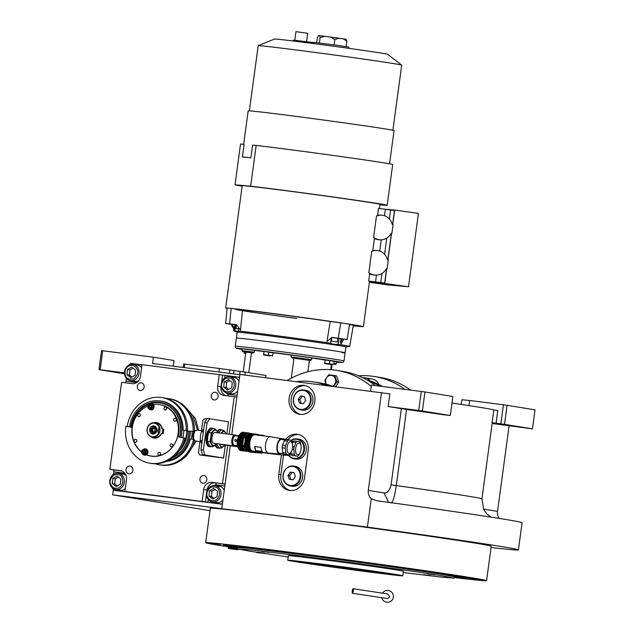 <?xml version="1.0" encoding="UTF-8"?>
<svg xmlns="http://www.w3.org/2000/svg" width="634" height="634" viewBox="0 0 634 634"><rect width="100%" height="100%" fill="white"/><g stroke="black" fill="none" stroke-linecap="round" stroke-linejoin="round"><path stroke-width="0.95" d="M229.357 373.355L229.825 369.939L219.443 368.489L218.96 372.031M183.21 367.458L183.686 363.964L219.443 368.489M184.851 364.067L184.367 367.609M113.391 489.686L112.686 494.853L210.012 510.671M244.93 375.059L245.326 372.142L229.825 369.939M245.326 372.142L265.963 375.494L265.662 377.706M491.073 547.419L496.66 548.133A169.151 2.354 -172.3 0 0 518.414 549.908A169.151 2.354 -172.3 0 0 367.411 527.123L112.686 494.853M239.898 374.702L152.54 363.536L153.396 357.196L174.033 360.548L173.272 366.19M102.716 350.721L100.14 369.741L98.983 369.638L101.551 350.61L153.396 357.196M100.14 369.741L124.454 372.847M124.454 373.022L120.579 372.578L124.462 373.196M124.502 373.791L98.983 369.638M370.597 391.123L371.413 385.068L424.954 391.955L422.379 410.975L450.314 415.516L443.959 414.81A126.182 1.759 -172.3 0 0 406.56 409.469L388.151 406.56L389.862 393.873L239.937 374.417L231.798 434.583M452.002 403.058A126.182 1.759 7.7 0 1 493.823 409.952L497.785 410.523L496.073 423.203L492.111 422.64A126.182 1.759 -172.3 0 1 492.246 422.743L481.951 498.847A126.182 1.759 7.7 0 0 396.274 485.581C394.657 496.787 392.858 502.603 390.885 503.024M509.094 425.929L497.539 511.376A9.145 8.107 -80.8 0 0 499.283 518.438M518.414 549.908L522.091 522.725A169.151 2.354 -172.3 0 0 376.525 500.686L376.358 500.662M376.525 500.686L371.255 498.728L367.411 527.123M281.433 454.863L278.801 474.319A14.63 12.973 -80.8 0 0 289.326 490.407A14.63 12.973 -80.8 0 0 304.55 477.608L308.227 450.433A14.63 12.973 -80.8 0 0 297.703 434.345A14.63 12.973 -80.8 0 0 285.791 439.299M303.924 385.361A14.63 12.973 -80.8 0 0 289.128 397.993A14.63 12.973 -80.8 0 0 299.62 414.303A14.63 12.973 -80.8 0 0 300.009 414.359A14.63 12.973 -80.8 0 0 314.805 401.726A14.63 12.973 -80.8 0 0 304.312 385.424A14.63 12.973 -80.8 0 0 303.924 385.361M230.293 445.75L221.805 508.508M371.255 498.728A9.145 8.107 99.2 0 1 368.299 490.367L381.525 392.517M388.151 406.56L418.717 410.467L421.293 391.44M468.938 405.609L469.635 400.474L503.42 404.793L500.852 423.821L496.073 423.203M461.251 404.437L461.885 399.769L469.635 400.474M503.42 404.793L507.089 405.3L504.513 424.328L532.449 428.869L492.142 423.464M401.37 408.708L391.083 484.812C389.49 490.787 387.152 493.49 384.069 492.935L388.65 502.358M283.541 455.046L280.886 474.66A14.63 12.973 -80.8 0 0 290.38 490.526M298.733 434.559A14.63 12.973 -80.8 0 0 287.868 439.647M300.667 414.422A14.63 12.973 99.2 0 1 291.244 398.12A14.63 12.973 99.2 0 1 305.35 385.638M411.26 409.897L401.338 408.47L411.26 409.897M422.379 410.975L418.717 410.467M424.954 391.955L452.89 396.496L450.314 415.516M507.985 425.62L498.062 424.194L507.985 425.62M504.513 424.328L500.852 423.821M507.089 405.3L535.017 409.841L532.449 428.869M237.385 547.776A123.931 1.728 7.7 0 1 237.084 547.728A123.931 1.728 7.7 0 1 223.319 545.058A123.931 1.728 7.7 0 1 289.619 552.483A123.931 1.728 7.7 0 1 468.946 578.263A123.931 1.728 7.7 0 1 454.665 577.154M454.483 577.582A141.723 1.973 -172.3 0 0 486.579 580.657L491.231 546.231A141.723 1.973 -172.3 0 0 286.164 516.734A141.723 1.973 -172.3 0 0 210.337 508.254L205.685 542.68A141.723 1.973 -172.3 0 0 237.441 548.236M486.579 580.657A141.723 1.973 -172.3 0 0 281.512 551.168A141.723 1.973 -172.3 0 0 205.685 542.68M287.345 552.111L282.051 551.35L287.345 552.111M480.58 579.785L469.334 578.16L480.58 579.785M434.314 572.264L423.068 570.64L434.314 572.264M338.461 558.871L327.215 557.254L338.461 558.871M249.186 547.459L237.94 545.842L249.186 547.459M220.331 544.432L209.085 542.815L220.331 544.432M454.752 576.94A122.647 1.712 -172.3 0 0 467.686 577.931A122.647 1.712 -172.3 0 0 467.583 577.828M224.753 544.994A122.647 1.712 -172.3 0 0 224.618 545.066A122.647 1.712 -172.3 0 0 237.354 547.546M272.525 550.32A113.716 1.585 -172.3 0 0 233.471 546.239A113.716 1.585 -172.3 0 0 237.37 547.197M420.112 570.275A113.716 1.585 7.7 0 1 458.85 576.71A113.716 1.585 7.7 0 1 454.832 576.599M237.385 547.047A111.37 1.553 -172.3 0 1 235.8 546.579A111.37 1.553 -172.3 0 1 295.373 553.236A111.37 1.553 7.7 0 1 312.847 555.495M379.861 564.553A111.37 1.553 7.7 0 1 456.512 576.425A111.37 1.553 7.7 0 1 454.855 576.449M237.338 547.419L237.425 546.785A109.722 1.53 -172.3 0 1 296.126 553.355A109.722 1.53 7.7 0 1 454.887 576.187L454.8 576.821L442.611 574.459C417.204 570.283 346.933 560.472 296.038 553.989L253.22 548.767L237.338 547.419L237.52 548.83L249.669 551.184L288.177 556.985M403.248 572.542L440.503 577.019L454.253 578.137L442.104 575.783C416.784 571.614 346.75 561.835 296.023 555.376L253.243 550.161L237.52 548.838M300.706 562.31C289.318 560.369 296.474 561.019 322.175 564.26L389.847 573.707C401.235 575.648 394.079 575.006 368.37 571.765L295.072 561.225M389.847 573.707L395.473 574.792M396.361 574.539A58.059 0.808 7.7 0 1 402.812 575.791A58.059 0.808 7.7 0 1 358.844 570.64A58.059 0.808 7.7 0 1 294.192 561.478A58.059 0.808 -172.3 0 1 287.733 560.234A58.059 0.808 -172.3 0 1 331.701 565.385A58.059 0.808 -172.3 0 1 396.361 574.539M287.733 560.234L288.351 555.701A58.059 0.808 -172.3 0 1 332.311 560.852A58.059 0.808 -172.3 0 1 396.971 570.014A58.059 0.808 7.7 0 1 403.422 571.258L402.812 575.791M346.83 562.271L354.105 563.23L346.83 562.271M261.557 551.374L268.824 552.333L261.557 551.374M257.19 552.143L264.465 553.102L257.19 552.143M423.377 574.713L430.644 575.672L423.377 574.713M427.744 573.944L435.011 574.903L427.744 573.944M363.884 571.036C384.355 573.611 390.124 574.135 381.185 572.605L326.661 564.989C300.342 561.629 302.481 562.35 309.368 563.42L363.884 571.036M385.924 573.088L385.718 573.485L381.185 572.605M304.732 562.112L309.368 563.42M317.119 564.411A32.001 0.444 -172.3 0 0 352.758 569.459A32.001 0.444 -172.3 0 0 376.984 572.296A32.001 0.444 -172.3 0 0 373.434 571.606A32.001 0.444 -172.3 0 0 337.795 566.566A32.001 0.444 -172.3 0 0 313.561 563.721A32.001 0.444 -172.3 0 0 317.119 564.411M188.06 410.214L192.982 415.761M186.444 456.004L184.7 457.272M115.523 490.518L222.383 504.26L113.748 490.225L128.409 492.087L124.866 491.501L126.459 479.724A8.226 7.299 -80.8 0 0 120.539 470.674A8.226 7.299 -80.8 0 0 120.325 470.642L120.753 470.713M222.399 504.141L205.432 501.914L206.438 494.465M124.866 491.501L205.432 501.914M111.822 487.372L113.748 490.225M113.431 474.43L113.787 471.799A1.831 0.848 97.3 0 0 113.201 469.849L121.514 470.911M221.599 382.35L222.582 375.074L142.016 364.661L140.423 376.438A8.226 7.299 -80.8 0 1 132.078 383.665L121.625 382.334L109.864 469.311L113.201 469.849M125.278 382.801A1.831 0.848 97.3 0 0 126.039 381.2L126.428 378.324M142 364.804L130.897 363.385L129.011 365.018M222.582 375.074L239.549 377.301M239.422 378.229L238.701 377.167M229.175 434.25L234.247 396.726L236.862 397.153M227.669 445.409L222.494 483.702L225.102 484.13L212.033 482.371A8.226 7.299 -80.8 0 0 203.688 489.599L207.025 490.137A8.226 7.299 99.2 0 1 215.37 482.91A1.831 0.848 97.3 0 1 215.956 484.859L224.848 485.993M221.551 504.006L222.526 503.158M144.132 387.089A3.883 3.447 -80.8 0 0 141.334 382.817A3.883 3.447 -80.8 0 0 137.293 386.209A3.883 3.447 -80.8 0 0 140.09 390.489A3.883 3.447 -80.8 0 0 144.132 387.089M132.871 470.373A3.883 3.447 -80.8 0 0 130.073 466.101A3.883 3.447 -80.8 0 0 126.031 469.493A3.883 3.447 -80.8 0 0 128.829 473.772A3.883 3.447 -80.8 0 0 132.871 470.373M199.987 478.947A3.883 3.447 -80.8 0 0 202.777 483.219A3.883 3.447 -80.8 0 0 206.819 479.827A3.883 3.447 -80.8 0 0 204.029 475.548A3.883 3.447 -80.8 0 0 199.987 478.947M211.241 395.664A3.883 3.447 -80.8 0 0 214.038 399.935A3.883 3.447 -80.8 0 0 218.08 396.543A3.883 3.447 -80.8 0 0 215.283 392.264A3.883 3.447 -80.8 0 0 211.241 395.664M213.46 502.057A8.686 7.703 -80.8 0 0 215.822 502.905A8.686 7.703 -80.8 0 0 222.978 499.861M224.246 490.439A8.686 7.703 -80.8 0 0 218.611 485.755A8.686 7.703 -80.8 0 0 216.099 485.81M202.095 501.375L203.688 489.599M187.791 409.841L192.894 415.619L197.531 430.201M196.247 441.098L186.309 456.115L184.573 457.391M222.494 483.702L212.033 482.371M234.247 396.726L223.794 395.394A8.226 7.299 -80.8 0 1 223.572 395.362A8.226 7.299 -80.8 0 1 217.652 386.312L220.989 386.851L221.163 385.559M219.245 374.536L217.652 386.312M109.864 469.311L120.325 470.642M126.126 475.785A8.686 7.703 -80.8 0 0 121.902 473.4A8.686 7.703 -80.8 0 0 121.673 473.36A8.686 7.703 -80.8 0 0 119.398 473.455M116.759 489.694A8.686 7.703 -80.8 0 0 119.121 490.542A8.686 7.703 -80.8 0 0 119.35 490.573A8.686 7.703 -80.8 0 0 125.263 488.6M141.588 367.855A8.686 7.703 -80.8 0 0 136.627 364.487A8.686 7.703 -80.8 0 0 134.123 364.542M131.484 380.788A8.686 7.703 -80.8 0 0 133.845 381.636A8.686 7.703 -80.8 0 0 138.727 380.63M228.185 393.151A8.686 7.703 -80.8 0 0 230.546 393.999A8.686 7.703 -80.8 0 0 230.776 394.031A8.686 7.703 -80.8 0 0 237.702 390.948M238.97 381.525A8.686 7.703 -80.8 0 0 233.336 376.85A8.686 7.703 -80.8 0 0 233.106 376.818A8.686 7.703 -80.8 0 0 230.831 376.905M119.644 490.605A8.686 7.703 99.2 0 1 117.797 489.868M120.436 473.622A8.686 7.703 99.2 0 1 122.425 473.503M135.161 364.708A8.686 7.703 99.2 0 1 137.15 364.59M132.522 380.955A8.686 7.703 -80.8 0 0 134.368 381.7M233.851 376.953A8.686 7.703 -80.8 0 0 231.87 377.072M229.231 393.318A8.686 7.703 -80.8 0 0 231.069 394.063M216.345 502.968A8.686 7.703 99.2 0 1 214.506 502.231M219.126 485.866A8.686 7.703 -80.8 0 0 217.145 485.985M230.61 391.13C233.93 388.8 234.976 385.623 233.756 381.581C232.844 378.395 230.039 377.341 225.347 378.427C221.678 381.969 220.632 385.147 222.201 387.968C224.159 391.598 226.964 392.652 230.61 391.13M231.521 392.192A8.226 7.299 -80.8 0 0 235.143 381.177A8.226 7.299 -80.8 0 0 229.801 376.739A8.226 7.299 -80.8 0 0 222.708 380.067A8.226 7.299 -80.8 0 0 221.821 388.547A8.226 7.299 -80.8 0 0 227.162 392.985A8.226 7.299 -80.8 0 0 231.521 392.192M229.801 376.739L234.303 377.468A8.226 7.299 99.2 0 1 236.553 378.276M227.162 392.985L231.664 393.714A8.226 7.299 -80.8 0 0 234.057 393.659M224.159 381.89L223.707 387.144L227.527 390.037L231.806 387.667L232.258 382.413L228.43 379.52L224.159 381.89L226.655 382.294L226.203 387.548L228.668 389.403M223.707 387.144L226.203 387.548M229.801 380.558L226.655 382.294M198.624 430.343L195.32 418.377L187.466 409.421M115.507 490.589L117.813 490.89M119.184 487.681C122.497 485.351 123.543 482.165 122.322 478.131C121.411 474.945 118.606 473.891 113.922 474.969C110.253 478.511 109.199 481.697 110.776 484.519C112.733 488.148 115.531 489.202 119.184 487.681M120.088 488.743A8.226 7.299 -80.8 0 0 123.717 477.719A8.226 7.299 -80.8 0 0 118.368 473.281A8.226 7.299 -80.8 0 0 111.275 476.609A8.226 7.299 -80.8 0 0 110.387 485.089A8.226 7.299 -80.8 0 0 115.729 489.527A8.226 7.299 -80.8 0 0 120.088 488.743M118.368 473.281L122.877 474.018A8.226 7.299 99.2 0 1 125.128 474.826M115.729 489.527L120.23 490.264A8.226 7.299 -80.8 0 0 122.624 490.209M112.725 478.432L112.273 483.687L116.101 486.579L120.373 484.217L120.825 478.963L116.997 476.071L112.725 478.432L115.23 478.844L114.778 484.099L117.235 485.953M112.273 483.687L114.778 484.099M118.368 477.101L115.23 478.844M128.647 366.064C125.326 368.394 124.28 371.572 125.5 375.613C126.42 378.799 129.217 379.853 133.909 378.767C137.578 375.225 138.624 372.047 137.055 369.226C135.097 365.596 132.292 364.542 128.647 366.064M128.742 365.168A8.226 7.299 -80.8 0 0 125.112 376.184A8.226 7.299 -80.8 0 0 130.453 380.622A8.226 7.299 -80.8 0 0 137.554 377.293A8.226 7.299 -80.8 0 0 138.442 368.814A8.226 7.299 -80.8 0 0 133.092 364.376A8.226 7.299 -80.8 0 0 128.742 365.168M137.348 381.296A8.226 7.299 99.2 0 1 134.955 381.351L130.453 380.622M139.852 365.921A8.226 7.299 -80.8 0 0 137.602 365.105L133.092 364.376M135.097 375.304L135.549 370.05L131.729 367.157L127.45 369.527L126.998 374.781L130.826 377.674L135.097 375.304M126.998 374.781L129.502 375.185L131.959 377.048M127.45 369.527L129.954 369.931L129.502 375.185M133.092 368.195L129.954 369.931M215.885 500.044C219.206 497.714 220.252 494.528 219.031 490.494C218.112 487.308 215.314 486.254 210.623 487.332C206.953 490.874 205.907 494.06 207.477 496.882C209.434 500.511 212.239 501.565 215.885 500.044M216.796 501.098A8.226 7.299 -80.8 0 0 220.418 490.082A8.226 7.299 -80.8 0 0 215.077 485.644A8.226 7.299 -80.8 0 0 207.984 488.972A8.226 7.299 -80.8 0 0 207.088 497.452A8.226 7.299 -80.8 0 0 212.438 501.89A8.226 7.299 -80.8 0 0 216.796 501.098M215.077 485.644L219.578 486.381A8.226 7.299 99.2 0 1 221.829 487.189M212.438 501.89L216.939 502.619A8.226 7.299 -80.8 0 0 219.332 502.564M209.434 490.795L208.982 496.05L212.802 498.942L217.082 496.581L217.533 491.326L213.706 488.434L209.434 490.795L211.93 491.199L211.479 496.462L213.943 498.316M208.982 496.05L211.479 496.462M215.077 489.464L211.93 491.199M332.882 386.304A73.148 64.874 99.2 0 0 321.375 383.182L318.458 382.706A73.148 64.874 99.2 0 1 330.346 385.979A73.148 64.874 -80.8 0 0 318.458 382.706A73.148 64.874 -80.8 0 0 316.517 382.429M296.53 381.652A73.148 64.874 99.2 0 1 313.458 381.898A73.148 64.874 99.2 0 1 325.987 385.417M295.373 466.378A10.057 8.924 99.2 0 1 302.608 477.434A10.057 8.924 -80.8 0 1 292.147 486.23L290.269 485.929A10.057 8.924 -80.8 0 0 300.738 477.133A10.057 8.924 99.2 0 0 293.502 466.069L295.373 466.378M290.269 485.929A10.057 8.924 -80.8 0 1 283.033 474.866A10.057 8.924 99.2 0 1 293.502 466.069M283.232 474.89A9.597 8.511 99.2 0 1 292.963 466.45A9.597 8.511 99.2 0 1 300.128 477.045A9.597 8.511 -80.8 0 1 290.388 485.478A9.597 8.511 -80.8 0 1 283.232 474.89M287.963 475.492L289.326 479.352L293.043 479.827L295.389 476.443L294.025 472.576L290.309 472.108L287.963 475.492L289.627 475.762L290.974 479.566M290.309 472.108L291.973 472.378L289.627 475.762M294.049 472.639L291.973 472.378M299.05 439.196A10.057 8.924 99.2 0 1 306.285 450.259A10.057 8.924 -80.8 0 1 295.824 459.056L293.946 458.747A10.057 8.924 -80.8 0 0 304.407 449.95A10.057 8.924 99.2 0 0 297.172 438.894L299.05 439.196M291.054 440.353A10.057 8.924 99.2 0 1 297.172 438.894M288.613 455.442A10.057 8.924 -80.8 0 0 293.946 458.747M291.252 440.567A9.597 8.511 99.2 0 1 300.254 440.741A9.597 8.511 99.2 0 1 303.797 449.863A9.597 8.511 -80.8 0 1 297.75 457.867A9.597 8.511 -80.8 0 1 288.922 455.363M305.667 390.275A10.057 8.924 99.2 0 1 312.903 401.33A10.057 8.924 -80.8 0 1 302.434 410.127L300.564 409.826A10.057 8.924 -80.8 0 0 311.025 401.029A10.057 8.924 99.2 0 0 303.789 389.965L305.667 390.275M300.564 409.826A10.057 8.924 -80.8 0 1 293.328 398.762A10.057 8.924 99.2 0 1 303.789 389.965M293.518 398.778A9.597 8.511 99.2 0 1 303.25 390.346A9.597 8.511 99.2 0 1 310.414 400.942A9.597 8.511 -80.8 0 1 300.682 409.374A9.597 8.511 -80.8 0 1 293.518 398.778M298.249 399.388L299.62 403.248L303.337 403.723L305.683 400.339L304.312 396.472L300.595 395.996L298.249 399.388L299.922 399.658L301.261 403.462M300.595 395.996L302.267 396.274L299.922 399.658M304.336 396.535L302.267 396.274M353.328 591.046A2.282 0.523 -82.1 0 0 353.114 588.74A2.282 0.523 -82.1 0 0 352.274 590.967A2.282 0.523 -82.1 0 0 352.488 593.273A2.282 0.523 -82.1 0 0 353.328 591.046M381.684 597.537A5.944 5.936 84.2 0 0 393.373 597.157A5.944 5.936 84.2 0 0 382.571 593.044M386.391 598.361A2.282 2.282 84.2 0 0 387.723 598.631L389.839 596.642L387.461 593.915L353.114 588.74M157.882 432.34L158.357 428.83A3.653 1.688 97.3 0 1 158.334 430.621A3.653 1.688 97.3 0 1 157.882 432.34L158.888 432.467L159.942 430.827A7.315 6.491 -80.8 0 0 154.68 422.783A7.315 6.491 -80.8 0 0 154.482 422.751A7.315 6.491 -80.8 0 0 147.088 429.067A7.315 6.491 -80.8 0 0 152.334 437.222L154.331 437.547A7.315 6.491 -80.8 0 0 161.313 433.371L163.239 433.608L163.849 429.083L161.924 428.846L163.334 429.075L162.233 431.199L162.645 433.593M158.357 428.83L159.364 428.956A6.855 6.078 -80.8 0 0 154.213 423.171A6.855 6.078 -80.8 0 0 147.262 429.194A6.855 6.078 -80.8 0 0 152.374 436.763A6.855 6.078 -80.8 0 0 158.888 432.467M152.334 437.222A7.315 6.491 -80.8 0 0 152.525 437.254A7.315 6.491 -80.8 0 0 159.942 430.827L159.364 428.956M149.679 429.503A4.113 3.645 -80.8 0 0 152.635 434.028A4.113 3.645 -80.8 0 0 156.915 430.431A4.113 3.645 -80.8 0 0 153.959 425.905A4.113 3.645 -80.8 0 0 149.679 429.503M150.282 429.583L152.834 433.363C157.034 431.596 157.343 429.337 153.753 426.571L150.282 429.583M156.939 429.44L154.022 426.151C151.914 426.111 150.607 427.253 150.084 429.567C149.973 431.928 150.94 433.363 152.984 433.854L156.582 431.635M153.856 433.997L152.984 433.854M155.045 429.131L153.579 427.879L151.827 428.719L151.542 430.811L153.016 432.063L154.767 431.223L155.045 429.131M151.542 430.811L153.555 431.802M151.827 428.719L152.873 428.885L152.588 430.977M154.078 428.307L152.873 428.885M404.896 389.347A88.237 78.251 -80.8 0 0 374.448 376.525L380.495 377.507A88.237 78.251 99.2 0 1 410.586 390.068M374.448 376.525A88.237 78.251 -80.8 0 0 372.118 376.184A88.237 78.251 -80.8 0 0 358.527 375.788M273.056 352.71A164.578 2.29 7.7 0 1 291.275 355.064L311.769 357.901L311.524 359.716L291.03 356.871L292.25 357.956A164.578 2.29 7.7 0 1 293.986 358.178L309.424 360.334A164.578 2.29 7.7 0 1 310.494 360.5L311.524 359.716M291.03 356.871L291.275 355.064M334.205 361.515L336.535 361.927L336.289 363.742L333.959 363.33M379.774 386.13A84.116 74.606 -80.8 0 0 368.6 380.899M371.231 386.399A88.237 78.251 -80.8 0 0 336.717 370.391L343.184 371.445A88.237 78.251 99.2 0 1 375.36 385.567M366.896 379.893A84.116 74.606 99.2 0 1 382.468 386.478M311.769 357.925A164.578 2.29 7.7 0 1 325.06 360.049M336.717 370.391A88.237 78.251 -80.8 0 0 334.387 370.05A88.237 78.251 -80.8 0 0 287.234 380.463M370.264 380.931A10.516 9.328 -80.8 0 0 364.938 377.793L372.023 378.942A10.516 9.328 99.2 0 1 378.807 384.505M273.04 352.853L264.013 351.387L273.151 352.869L272.509 355.856M334.11 361.38L325.083 359.922L334.221 361.396L333.579 364.384M254.527 350.364L254.282 352.171L241.998 350.665L242.236 348.858L254.527 350.364A164.578 2.29 7.7 0 1 263.99 351.553M243.187 371.865L245.849 352.139L251.484 352.75A164.578 2.29 7.7 0 1 252.99 352.932L254.282 352.171M264.093 351.64L263.696 354.58L263.974 351.664M325.163 360.167L324.767 363.116L325.044 360.191M235.262 346.227L235.539 347.464L236.498 348.232L242.172 349.342A53.034 0.737 -172.3 0 1 265.202 351.458A53.034 0.737 -172.3 0 1 326.185 359.835A53.034 0.737 -172.3 0 1 336.511 362.093L342.32 362.529L343.414 362.046L344 360.928A54.857 0.761 -172.3 0 0 264.616 349.516A54.857 0.761 -172.3 0 0 235.262 346.227L236.371 338.073A54.857 0.761 7.7 0 1 265.717 341.361A54.857 0.761 7.7 0 1 345.102 352.773A54.857 0.761 -172.3 0 0 293.201 344.991A54.857 0.761 -172.3 0 0 236.371 338.073L237.164 332.184A54.857 0.761 7.7 0 1 294.002 339.103A54.857 0.761 7.7 0 1 345.895 346.885L345.102 352.773A54.857 0.761 -172.3 0 1 341.71 352.583M326.003 384.125L324.846 380.289L328.666 374.781L336.527 375.851L338.746 382.128L335.608 386.653M229.952 547.087L229.912 548.212L238.875 549.274M229.817 548.045L238.963 549.44L229.896 548.212M230.182 547.118L230.055 548.006M234.802 547.831L234.699 548.6M228.494 546.857L228.391 548.481L237.346 549.543M228.295 548.315L237.441 549.71L228.375 548.481M228.723 546.888L228.533 548.275M256.556 552.277L264.988 553.569M256.54 552.388L265.591 553.617M265.828 553.577L256.611 552.555M263.459 354.628L272.747 355.817M268.745 352.235L268.341 355.175M324.529 363.155L333.817 364.344M329.815 360.762L329.411 363.71M244.431 351.997L244.32 352.829L245.691 353.368M244.209 351.965L244.082 352.876M338.746 382.128L336.923 381.834L333.579 386.391M334.704 375.558L336.923 381.834M270.052 355.951L263.799 355.064L270.052 355.951M331.122 364.479L324.87 363.599L331.122 364.479M245.683 353.423L244.423 353.312L245.667 353.51M332.596 386.185A5.706 5.056 -80.8 0 0 335.679 380.115A5.706 5.056 -80.8 0 0 331.408 375.368A5.706 5.056 -80.8 0 0 326.399 378.078A5.706 5.056 -80.8 0 0 326.336 384.212M293.296 40.996L293.407 40.124L295.111 40.291L303.789 41.432L303.67 42.296M299.589 41.781L293.843 41.067M243.654 144.306L248.171 110.871A73.607 1.022 7.7 0 1 343.176 122.734A73.607 1.022 7.7 0 1 394.055 130.596L389.561 163.818M334.086 197.111A76.801 1.07 -172.3 0 0 250.66 186.206L256.176 145.432A76.801 1.07 7.7 0 1 339.602 156.344A76.801 1.07 7.7 0 1 392.692 164.547L387.184 205.321A76.801 1.07 -172.3 0 0 334.086 197.111M379.869 204.79A76.801 1.07 -172.3 0 0 387.184 205.321M379.148 239.739A12.347 11.769 95.2 0 0 379.687 239.803A12.347 11.769 95.2 0 0 391.012 233.55L391.844 233.669L393.072 224.602L392.24 224.491A12.347 11.769 95.2 0 0 381.914 215.211A12.347 11.769 95.2 0 0 376.493 216.059L373.616 237.346A12.347 11.769 95.2 0 0 379.148 239.739M379.687 239.803L378.387 239.684A12.347 11.769 -84.8 0 1 377.84 239.62A12.347 11.769 -84.8 0 1 374.417 238.566L372.792 250.565A12.347 11.769 -84.8 0 1 375.827 250.43L377.135 250.549A12.347 11.769 95.2 0 0 371.714 251.397L368.837 272.683A12.347 11.769 95.2 0 0 374.369 275.077A12.347 11.769 95.2 0 0 374.908 275.132A12.347 11.769 95.2 0 0 386.241 268.887L387.065 268.998L388.293 259.94L387.461 259.821A12.347 11.769 95.2 0 0 377.135 250.549M374.908 275.132L373.608 275.021A12.347 11.769 -84.8 0 1 373.061 274.958A12.347 11.769 -84.8 0 1 369.638 273.904L368.671 281.084L375.55 281.916L376.461 275.164M330.211 321.501A59.334 0.824 7.7 0 0 297.203 316.865A59.334 0.824 7.7 0 0 242.537 309.923L240.508 330.1L236.458 324.774L229.611 323.855L231.18 308.393A69.486 0.967 -172.3 0 1 340.727 322.857A69.486 0.967 7.7 0 1 341.155 322.92A69.486 0.967 7.7 0 1 349.588 324.196L347.107 339.539A69.486 0.967 -172.3 0 0 338.675 338.271A69.486 0.967 -172.3 0 0 338.247 338.207L340.727 322.857L330.211 321.501L326.97 341.512L331.915 337.383L338.247 338.207M353.249 325.789A69.486 0.967 -172.3 0 0 360.167 326.51A69.486 0.967 -172.3 0 0 363.393 326.653A69.486 0.967 -172.3 0 0 349.588 324.196M242.537 309.923L231.18 308.393A69.486 0.967 7.7 0 0 228.89 308.172A69.486 0.967 -172.3 0 0 227.329 308.045A69.486 0.967 -172.3 0 0 227.202 308.037A69.486 0.967 -172.3 0 0 225.664 308.029A69.486 0.967 -172.3 0 0 227.162 308.433M229.611 323.855A69.486 0.967 -172.3 0 0 225.759 323.506A69.486 0.967 -172.3 0 0 225.633 323.498L227.202 308.037M238.638 327.635L238.289 331.011A58.59 0.816 7.7 0 1 294.303 338.081A58.59 0.816 7.7 0 1 330.528 343.192C331.558 344.008 334.094 344.397 338.144 344.333A58.59 0.816 7.7 0 1 349.722 346.394A58.59 0.816 7.7 0 1 349.643 346.426L345.895 346.909M237.164 332.208L233.677 330.75A58.59 0.816 7.7 0 1 233.605 330.694A58.59 0.816 7.7 0 1 234.873 330.702C237.774 331.677 238.915 331.78 238.289 331.011L238.479 331.36M234.477 328.713L231.909 324.386L231.061 324.291L234.176 329.522L234.873 324.822A58.796 0.816 7.7 0 1 235.468 324.854L234.873 330.702M296.736 318.474A59.334 0.824 7.7 0 1 235.729 309.392M331.305 338.397L330.528 343.192M235.468 324.854L236.45 324.973A58.059 0.808 7.7 0 1 236.617 324.988M238.685 328.856L235.903 328.602L236.45 324.973M340.989 338.833L343.929 339.198L341.076 343.644L340.363 342.693L340.989 338.833A58.796 0.816 -172.3 0 0 339.087 338.54L337.748 338.35L337.415 342.011L331.217 341.076A58.059 0.808 7.7 0 1 337.415 342.011M338.144 344.333L339.087 338.54M349.54 324.481A59.334 0.824 7.7 0 1 353.328 325.29L349.722 346.394M331.899 337.47L331.217 341.076M231.061 324.291L225.633 323.498M231.909 324.386L234.873 324.822M343.929 339.198L347.107 339.539M332.343 337.534A58.059 0.808 7.7 0 1 337.748 338.35M331.915 337.383L326.97 341.512M235.903 328.602A58.059 0.808 7.7 0 1 238.511 328.84M340.363 342.693L342.717 339.024M379.378 208.451L379.932 204.338A69.486 0.967 -172.3 0 0 321.668 195.494A69.486 0.967 -172.3 0 0 245.429 185.857A69.486 0.967 -172.3 0 0 242.204 185.714L225.664 308.029M363.393 326.653L369.527 281.282L368.671 281.084M369.638 273.904L368.837 272.683M371.714 251.397L372.792 250.565M374.417 238.566L373.616 237.346M376.493 216.059L377.571 215.235A12.347 11.769 -84.8 0 1 380.606 215.092L381.914 215.211M384.489 215.758L385.369 209.283L378.506 208.324L377.571 215.235M385.369 209.283L394.475 210.52L392.581 224.539M375.55 281.916L384.672 283.002L369.479 281.623M250.66 186.206L235.016 184.787A76.801 1.07 -172.3 0 0 242.14 186.166M379.718 251.096L381.24 239.834M389.371 218.976L390.592 209.973M392.715 224.555L394.673 210.076L384.347 209.141M386.225 268.903L386.708 268.967L384.751 283.461L408.502 286.782L387.945 284.92L369.384 282.328M380.78 282.526L382.009 273.412M384.672 283.002L386.574 268.959M369.424 282.075L384.751 283.461M242.394 157.026A73.607 1.022 7.7 0 1 250.874 157.795L242.394 157.026L244.114 144.346L240.524 144.021L235.016 184.787M256.176 145.432L252.594 145.115L250.874 157.795M391.004 233.574L391.844 233.669M384.592 254.305L386.788 238.075M387.802 259.869L391.352 233.621M387.937 259.892L391.487 233.637M394.673 210.076L418.424 213.396L408.502 286.782M249.376 110.855L258.181 45.743A72.419 1.006 7.7 0 1 258.204 45.719A72.419 1.006 7.7 0 1 291.569 49.397A72.419 1.006 7.7 0 1 363.853 59.128A72.419 1.006 7.7 0 1 401.687 65.12A72.419 1.006 7.7 0 1 401.702 65.144L392.898 130.255M258.204 45.719L274.506 39.039A57.147 0.792 7.7 0 1 300.841 41.939A57.147 0.792 7.7 0 1 357.885 49.618A57.147 0.792 7.7 0 1 387.739 54.342L401.687 65.12M313.735 43.595L313.901 42.375L337.391 45.315L348.874 47.106L348.708 48.327M313.87 42.629L303.789 41.432M313.743 43.532L308.195 42.874M306.571 41.765L307.712 33.293L297.314 31.835L295.935 31.7L294.778 40.251M319.488 35.678L325.091 36.336L320.122 37.541L319.488 35.678L318.514 35.623L317.388 37.39L316.683 42.613M346.861 41.218L343.256 38.84L346.227 39.356L346.861 41.218L346.132 46.599M343.256 38.84L338.952 38.206L334.863 39.451L334.126 44.863M334.863 39.451L330.377 37.026L338.952 38.206M325.091 36.336L330.377 37.026M319.393 42.938L320.122 37.541M141.651 451.551L143.316 454.023C146.058 452.866 146.264 451.392 143.918 449.585L141.651 451.551M141.533 451.543A2.512 2.227 -80.8 0 0 145.955 452.145A2.512 2.227 -80.8 0 0 141.533 451.543M147.865 406.236L149.529 408.7C152.271 407.551 152.477 406.069 150.131 404.262L147.865 406.236M147.746 406.22A2.512 2.227 -80.8 0 0 152.168 406.822A2.512 2.227 -80.8 0 0 147.746 406.22M161.567 433.394A7.862 6.974 99.2 0 1 151.399 436.992M161.924 428.846A7.315 6.491 -80.8 0 0 156.677 423.108L154.68 422.783M153.721 422.712A7.862 6.974 99.2 0 1 162.185 428.869M171.759 443.911A1.506 1.339 -80.8 0 0 171.354 446.899A1.506 1.339 -80.8 0 0 171.759 443.911M159.419 452.359A1.506 1.339 -80.8 0 0 159.015 455.347A1.506 1.339 -80.8 0 0 159.419 452.359M135.692 439.299A1.506 1.339 -80.8 0 0 135.288 442.286A1.506 1.339 -80.8 0 0 135.692 439.299M138.759 416.665A1.506 1.339 -80.8 0 0 139.163 413.677A1.506 1.339 -80.8 0 0 138.759 416.665M165.149 410.016A1.506 1.339 -80.8 0 0 165.553 407.02A1.506 1.339 -80.8 0 0 165.149 410.016M174.818 421.277A1.506 1.339 -80.8 0 0 175.222 418.281A1.506 1.339 -80.8 0 0 174.818 421.277M150.694 409.865A3.202 2.837 -80.8 0 0 153.396 404.484A26.057 23.109 99.2 0 1 159.435 404.563A26.057 23.109 99.2 0 1 178.186 433.22A26.057 23.109 99.2 0 1 151.074 456.004A26.057 23.109 99.2 0 1 146.533 454.721M141.509 451.788A26.057 23.109 99.2 0 1 132.324 427.356A26.057 23.109 99.2 0 1 147.777 406.022M172.884 445.131A1.506 1.339 -80.8 0 0 172.725 446.082M160.545 453.579A1.506 1.339 -80.8 0 0 160.394 454.53M136.825 440.519A1.506 1.339 -80.8 0 0 136.667 441.478M140.288 414.898A1.506 1.339 -80.8 0 0 140.13 415.849M166.679 408.241A1.506 1.339 -80.8 0 0 166.52 409.199M176.347 419.502A1.506 1.339 -80.8 0 0 176.189 420.461M148.808 408.7A3.202 2.837 -80.8 0 0 153.896 407.099A3.202 2.837 -80.8 0 0 149.561 404.056M178.13 436.771A26.057 23.109 99.2 0 0 178.812 433.323A26.057 23.109 -80.8 0 0 160.061 404.666L159.435 404.563M155.267 456.377A26.057 23.109 99.2 0 1 151.7 456.108L151.074 456.004M153.396 404.484A3.202 2.837 -80.8 0 0 151.724 403.549M151.423 404.199A2.512 2.227 99.2 0 1 150.678 409.168A2.512 2.227 99.2 0 1 150.615 409.16M132.308 427.474L131.428 427.261A27.793 24.647 99.2 0 1 159.602 402.852A27.793 24.647 99.2 0 1 180.333 433.513A27.793 24.647 99.2 0 1 179.644 437.072L177.544 436.675A26.192 23.236 99.2 0 1 150.971 456.131A26.192 23.236 99.2 0 1 146.375 454.824A3.202 2.837 -80.8 0 0 145.511 448.872M147.064 454.927A26.192 23.236 -80.8 0 0 151.32 456.187M186.784 430.454A26.057 23.109 99.2 0 1 186.523 434.575A26.057 23.109 99.2 0 1 181.11 447.913M129.463 426.88L125.857 426.199A33.372 29.6 -80.8 0 0 149.814 463.216L151.066 463.414A33.372 29.6 -80.8 0 0 185.049 438.142L177.544 436.675M185.049 438.142L179.644 437.072M131.42 427.3L130.945 427.197A28.348 25.138 99.2 0 1 160.283 402.392M164.261 401.742A29.719 26.359 99.2 0 0 162.193 401.306L160.354 401.013A29.719 26.359 99.2 0 0 129.455 426.912L130.945 427.197M132.308 427.498L125.857 426.199M141.509 452.01A26.192 23.236 99.2 0 1 132.102 427.467M187.41 431.168A26.057 23.109 -80.8 0 1 187.149 434.678A26.057 23.109 99.2 0 1 178.994 451.123M192.205 431.5A29.719 26.359 99.2 0 1 191.904 435.336A29.719 26.359 99.2 0 1 191.199 439.021L193.544 439.521M191.206 438.997L193.513 439.465M144.481 455.188A3.202 2.837 -80.8 0 0 146.375 454.824M149.814 463.216A33.372 29.6 -80.8 0 0 183.797 437.935M179.834 437.119L179.834 437.119A28.348 25.138 99.2 0 0 160.14 402.36A28.348 25.138 99.2 0 0 130.652 427.15M186.824 430.454A26.192 23.236 99.2 0 1 186.824 431.072L188.948 431.263A27.793 24.647 99.2 0 1 188.67 434.869A27.793 24.647 99.2 0 1 173.312 457.114M194.598 440.511A33.372 29.6 99.2 0 1 160.822 465.007L159.57 464.801A33.372 29.6 99.2 0 1 155.378 463.755M193.552 439.528A33.372 29.6 99.2 0 1 159.57 464.801M190.446 438.894A29.806 26.438 99.2 0 1 166.163 461.481M127.268 426.436A33.372 29.6 99.2 0 1 161.947 397.566A33.372 29.6 99.2 0 1 186.277 430.288L183.86 430.296M186.277 430.288L183.86 430.256A29.719 26.359 99.2 0 1 183.567 433.981A29.719 26.359 99.2 0 1 182.854 437.698M150.924 405.958L150.012 405.174L148.919 405.705L148.736 407.012L149.656 407.789L150.749 407.266L150.924 405.958M142.595 454.023A3.202 2.837 -80.8 0 0 147.682 452.414A3.202 2.837 -80.8 0 0 143.355 449.371M160.354 401.013A29.719 26.359 99.2 0 1 181.736 433.68A29.719 26.359 99.2 0 1 181.023 437.365M172.052 458.089A28.348 25.138 99.2 0 0 189.146 431.239L194.155 431.603M194.17 431.572L193.196 431.413A33.372 29.6 -80.8 0 0 168.866 398.691A33.372 29.6 -80.8 0 0 166.005 398.382M186.824 431.072L193.196 431.413M161.947 397.566L163.192 397.764A33.372 29.6 99.2 0 1 187.529 430.494M158.762 400.807A29.806 26.438 99.2 0 1 161.369 401.084A29.806 26.438 99.2 0 1 183.107 430.121M161.813 401.156A29.806 26.438 -80.8 0 0 160.18 400.981M148.736 407.012L149.933 407.654M148.919 405.705L149.458 405.792L149.283 407.099M150.274 405.403L149.458 405.792M145.21 449.514A2.512 2.227 99.2 0 1 144.465 454.491A2.512 2.227 99.2 0 1 144.401 454.475M194.456 431.231A33.372 29.6 -80.8 0 0 170.118 398.889L168.866 398.691M190.366 431.302A29.719 26.359 99.2 0 1 190.073 435.035A29.719 26.359 99.2 0 1 167.424 460.902M144.71 451.281L143.799 450.497L142.705 451.02L142.523 452.327L143.442 453.112L144.536 452.589L144.71 451.281M142.523 452.327L143.72 452.977M142.705 451.02L143.244 451.107L143.07 452.414M144.061 450.719L143.244 451.107M239.081 436.358L238.598 436.232M237.401 445.551L234.35 445.282A4.803 2.219 97.3 0 1 232.773 440.162A4.803 2.219 97.3 0 1 235.571 435.756L238.043 436.192M236.791 445.433L237.837 445.599M235.697 441.692A1.141 1.014 99.2 0 1 236.062 439.433M236.751 440.67L235.999 439.425L234.746 440.416L235.626 441.676L236.751 440.67M234.968 445.353A5.484 2.536 -82.7 0 1 233.661 445.884A5.484 2.536 -82.7 0 1 231.854 440.036A5.484 2.536 -82.7 0 1 235.056 434.995A5.484 2.536 -82.7 0 1 236.181 435.835M233.661 445.884L213.753 443.332A5.484 2.536 -82.7 0 1 211.946 437.484A5.484 2.536 -82.7 0 1 215.14 432.451L235.056 434.995M216.416 443.673L212.858 446.74L209.917 441.716L210.9 437.317A7.774 3.59 -82.7 0 1 213.579 430.938A7.774 3.59 -82.7 0 1 217.121 431.516L217.771 432.792M216.273 443.657A7.774 3.59 -82.7 0 1 215.314 444.854A7.774 3.59 -82.7 0 1 211.772 444.276A7.774 3.59 -82.7 0 1 210.9 437.317L211.122 432.824L215.267 428.956L217.121 431.516A7.774 3.59 -82.7 0 1 217.66 432.776M215.267 428.956L212.818 428.639L210.361 430.526L208.673 432.507L207.683 436.905L207.469 441.399L208.554 443.863L210.409 446.423L212.858 446.74M211.122 432.824L208.673 432.507M209.917 441.716L207.469 441.399M195.573 430.613A4.842 2.235 97.3 0 0 192.926 435.067A4.842 2.235 97.3 0 0 194.345 440.194M195.185 431.009A4.89 2.259 97.3 0 0 194.987 431.199A4.89 2.259 97.3 0 0 193.394 435.122A4.89 2.259 97.3 0 0 193.925 439.481A4.89 2.259 97.3 0 0 194.075 439.711M194.258 439.996L194.281 440.036A5.437 2.512 -82.7 0 1 194.258 439.996A5.437 2.512 -82.7 0 1 193.663 435.154A5.437 2.512 -82.7 0 1 195.438 430.779A5.437 2.512 -82.7 0 1 195.454 430.763A5.484 2.536 97.3 0 0 193.687 435.154A5.484 2.536 97.3 0 0 194.281 440.036A5.484 2.536 97.3 0 0 195.486 441.002L200.669 441.66M196.16 430.24A5.437 2.512 97.3 0 0 195.399 430.779A5.437 2.512 97.3 0 0 193.624 435.146A5.437 2.512 97.3 0 0 194.218 439.988A5.437 2.512 97.3 0 0 194.828 440.701M202.024 430.779L196.881 430.121A5.484 2.536 97.3 0 0 195.47 430.748L195.438 430.779M203.752 429.052L201.43 431.588L200.447 435.978L200.225 440.479L201.77 443.665M203.371 431.833L201.43 431.588M202.167 440.725L200.225 440.479M212.414 428.188L211.613 428.085A9.375 4.327 97.3 0 0 206.153 436.683A9.375 4.327 97.3 0 0 209.236 446.677L210.044 446.78A9.375 4.327 -82.7 0 1 206.953 436.786A9.375 4.327 -82.7 0 1 212.414 428.188A9.375 4.327 -82.7 0 1 213.603 428.743M211.328 446.542A9.375 4.327 -82.7 0 1 210.044 446.78M283.049 439.655A7.774 3.59 97.3 0 0 281.631 438.649L270.425 436.755A8.226 3.796 97.3 0 0 270.353 436.747A8.226 3.796 97.3 0 0 265.559 444.299A8.226 3.796 97.3 0 0 268.269 453.072A8.226 3.796 97.3 0 0 268.341 453.08L279.657 454.063A7.774 3.59 97.3 0 0 281.29 453.445M270.353 436.747L254.67 434.742A8.226 3.796 97.3 0 0 249.875 442.294A8.226 3.796 97.3 0 0 252.586 451.067L268.269 453.072M281.631 438.649A7.774 3.59 97.3 0 0 277.034 445.773A7.774 3.59 97.3 0 0 279.657 454.063M285.094 439.917L281.456 439.457A6.95 3.21 97.3 0 0 277.407 445.829A6.95 3.21 97.3 0 0 279.697 453.239L283.327 453.706M242.814 446.708L243.638 449.561L245.303 451.115L240.682 450.56M245.303 451.115A9.193 4.24 97.3 0 0 245.588 451.186A9.193 4.24 97.3 0 0 245.659 451.194A9.193 4.24 97.3 0 0 245.881 451.21L245.921 451.178A9.193 4.24 97.3 0 1 245.699 451.154A9.193 4.24 97.3 0 1 245.374 451.083L246.777 451.265L244.098 446.685A9.193 4.24 -82.7 0 1 243.971 445.662L245.009 441.668L245.065 437.555A9.193 4.24 -82.7 0 1 245.461 436.612L249.241 433.085A9.193 4.24 -82.7 0 1 249.439 433.101A9.193 4.24 -82.7 0 1 249.503 433.109A9.193 4.24 -82.7 0 1 249.764 433.173L250.073 433.513M242.402 432.285L247.49 433.006M244.708 450.663L239.676 450.021L244.898 450.925M238.408 448.396A8.408 3.883 -82.7 0 1 238.281 448.183A8.408 3.883 -82.7 0 1 240.104 433.933L240.587 433.434M239.676 450.021L238.598 448.729L243.638 449.561M243.614 449.141L238.455 448.484L243.583 449.363M238.455 448.484L237.409 442.738L239.018 435.701L240.674 433.347L245.627 434.211L245.089 434.9L239.898 434.235M242.41 432.285L247.3 432.911L245.992 433.854L240.841 433.188L245.627 434.211M245.659 433.981L240.841 433.188L241.364 432.753L246.198 433.466M241.435 432.768L242.362 432.293L247.276 432.927M243.155 432.253A9.233 4.264 97.3 0 0 243.091 432.245A9.233 4.264 97.3 0 0 242.862 432.229L242.529 432.372M248.1 432.935A9.193 4.24 97.3 0 0 248.037 432.927A9.193 4.24 97.3 0 0 247.839 432.911L249.241 433.085M287.115 447.089A5.944 2.742 97.3 0 0 288.47 453.191A5.944 2.742 97.3 0 0 291.957 450.394A5.944 2.742 97.3 0 0 292.536 447.969A5.944 2.742 97.3 0 0 292.607 445.298A5.944 2.742 97.3 0 0 289.984 441.7A5.944 2.742 97.3 0 0 287.115 447.089M291.957 450.394L290.396 453.659A7.774 3.59 -82.7 0 1 289.112 454.855L286.719 454.467A7.774 3.59 -82.7 0 1 285.815 452.914L285.229 448.214A7.774 3.59 -82.7 0 1 285.355 446.835A7.774 3.59 -82.7 0 1 285.593 445.472L287.4 441.161A7.774 3.59 -82.7 0 1 288.684 439.972L291.077 440.361A7.774 3.59 -82.7 0 1 291.981 441.906L292.607 445.298M248.037 450.94L252.546 451.796A8.963 4.137 97.3 0 0 252.57 451.796L252.823 451.804A8.963 4.137 97.3 0 0 252.839 451.804L253.093 451.773A8.963 4.137 97.3 0 0 253.117 451.773L253.37 451.701A8.963 4.137 97.3 0 0 253.394 451.693L253.655 451.598A8.963 4.137 97.3 0 0 253.671 451.59L253.933 451.456A8.963 4.137 97.3 0 0 253.949 451.44L254.02 451.249M247.783 450.885L248.1 451.218A8.963 4.137 97.3 0 0 248.116 451.226L252.546 451.796M255.993 434.908L255.97 434.607A8.963 4.137 97.3 0 0 255.954 434.591L255.732 434.417A8.963 4.137 97.3 0 0 255.716 434.401L255.486 434.258A8.963 4.137 97.3 0 0 255.462 434.242L254.971 434.052A8.963 4.137 97.3 0 0 254.947 434.044L254.702 434.005A8.963 4.137 97.3 0 0 254.678 434.005L254.432 433.997A8.963 4.137 97.3 0 0 254.408 434.005L254.155 434.028A8.963 4.137 97.3 0 0 254.131 434.036L253.877 434.1A8.963 4.137 97.3 0 0 253.854 434.108L253.6 434.211A8.963 4.137 97.3 0 0 253.576 434.219L253.323 434.353A8.963 4.137 97.3 0 0 253.299 434.361L253.045 434.536A8.963 4.137 97.3 0 0 253.021 434.552L252.768 434.75A8.963 4.137 97.3 0 0 252.744 434.766L252.229 435.289A8.963 4.137 97.3 0 0 252.213 435.312L251.967 435.606A8.963 4.137 97.3 0 0 251.952 435.629L251.722 435.954A8.963 4.137 97.3 0 0 251.698 435.986L251.238 436.739A8.963 4.137 97.3 0 0 251.222 436.771L251.009 437.175A8.963 4.137 97.3 0 0 250.993 437.206L250.795 437.634A8.963 4.137 97.3 0 0 250.779 437.666L250.596 438.11A8.963 4.137 97.3 0 0 250.581 438.149L250.406 438.609A8.963 4.137 97.3 0 0 250.39 438.657L250.232 439.132A8.963 4.137 97.3 0 0 250.216 439.172L250.073 439.671A8.963 4.137 97.3 0 0 250.058 439.711L249.923 440.218A8.963 4.137 97.3 0 0 249.915 440.258L249.796 440.781A8.963 4.137 97.3 0 0 249.788 440.82L249.677 441.351A8.963 4.137 97.3 0 0 249.669 441.391L249.582 441.922A8.963 4.137 97.3 0 0 249.574 441.969L249.503 442.508A8.963 4.137 97.3 0 0 249.503 442.556L249.447 443.087A8.963 4.137 97.3 0 0 249.439 443.134L249.4 443.673A8.963 4.137 97.3 0 0 249.4 443.713L249.376 444.252A8.963 4.137 97.3 0 0 249.376 444.291L249.368 444.822A8.963 4.137 97.3 0 0 249.368 444.87L249.376 445.385A8.963 4.137 97.3 0 0 249.376 445.433L249.408 445.94A8.963 4.137 97.3 0 0 249.408 445.979L249.455 446.479A8.963 4.137 97.3 0 0 249.455 446.526L249.519 447.01A8.963 4.137 97.3 0 0 249.527 447.049L249.598 447.517A8.963 4.137 97.3 0 0 249.606 447.556L249.701 448A8.963 4.137 97.3 0 0 249.709 448.04L249.82 448.468A8.963 4.137 97.3 0 0 249.828 448.507L249.954 448.912A8.963 4.137 97.3 0 0 249.962 448.943L250.264 449.72A8.963 4.137 97.3 0 0 250.279 449.744L250.438 450.077A8.963 4.137 97.3 0 0 250.454 450.108L250.636 450.409A8.963 4.137 97.3 0 0 250.652 450.433L250.834 450.703A8.963 4.137 97.3 0 0 250.85 450.726L251.278 451.194A8.963 4.137 97.3 0 0 251.302 451.218L251.516 451.392A8.963 4.137 97.3 0 0 251.539 451.408L252.023 451.67A8.963 4.137 97.3 0 0 252.039 451.677L252.284 451.749A8.963 4.137 97.3 0 0 252.3 451.757L248.1 451.218M288.684 439.972L285.585 439.576A7.774 3.59 97.3 0 0 284.309 440.765L282.502 445.076A7.774 3.59 97.3 0 0 282.13 447.818L285.229 448.214M282.13 447.818L282.716 452.517L285.815 452.914M282.502 445.076L285.593 445.472M284.309 440.765L287.4 441.161M282.716 452.517A7.774 3.59 97.3 0 0 283.628 454.071L289.112 454.855M247.839 432.911L244.058 436.438A9.193 4.24 97.3 0 0 243.662 437.373L242.568 445.48A9.193 4.24 97.3 0 0 242.695 446.51L245.374 451.083M242.695 446.51L244.098 446.685M247.775 451.067L247.3 451.345A9.193 4.24 -82.7 0 1 247.102 451.337A9.193 4.24 -82.7 0 1 246.777 451.265M248.092 434.694A8.226 3.796 97.3 0 0 247.839 434.916A8.226 3.796 97.3 0 0 245.009 441.668A8.226 3.796 97.3 0 0 245.929 449.038A8.226 3.796 97.3 0 0 246.206 449.451M237.473 444.799L243.971 445.662M243.662 437.373L245.065 437.555M244.058 436.438L245.461 436.612M243.646 437.492L242.584 441.779L242.584 445.369M245.089 434.9L244.225 436.279M248.362 432.967L248.354 432.951A9.233 4.264 97.3 0 0 247.997 432.871A9.233 4.264 97.3 0 0 247.767 432.856L242.862 432.229M254.591 446.518L261.034 447.342A8.226 3.796 97.3 0 0 262.262 451.416L255.827 450.592A8.226 3.796 97.3 0 1 254.591 446.518L255.827 450.592M255.233 434.131A8.963 4.137 97.3 0 0 255.209 434.124L256.033 434.393M248.116 434.67A8.686 4.01 97.3 0 0 248.068 434.718A8.686 4.01 97.3 0 0 247.965 434.821L248.29 434.488A8.963 4.137 97.3 0 1 248.314 434.464L252.498 435.003A8.963 4.137 97.3 0 0 252.475 435.019L247.965 434.821A8.686 4.01 97.3 0 0 247.712 435.114A8.686 4.01 97.3 0 0 247.466 435.439A8.686 4.01 97.3 0 0 247.22 435.796A8.686 4.01 97.3 0 0 246.991 436.176A8.686 4.01 97.3 0 0 246.769 436.588A8.686 4.01 97.3 0 0 246.555 437.016A8.686 4.01 97.3 0 0 246.349 437.476A8.686 4.01 97.3 0 0 246.166 437.951A8.686 4.01 97.3 0 0 245.984 438.451A8.686 4.01 97.3 0 0 245.826 438.958A8.686 4.01 97.3 0 0 245.675 439.489A8.686 4.01 97.3 0 0 245.54 440.028A8.686 4.01 97.3 0 0 245.429 440.575A8.686 4.01 97.3 0 0 245.326 441.129L245.398 441.391A8.963 4.137 97.3 0 0 245.398 441.438L245.318 441.969L249.503 442.508M247.965 434.821L248.045 434.75A8.963 4.137 97.3 0 0 248.029 434.773L247.791 435.067A8.963 4.137 97.3 0 0 247.767 435.098L247.537 435.415A8.963 4.137 97.3 0 0 247.514 435.447L247.22 435.796L251.476 436.335A8.963 4.137 97.3 0 0 251.452 436.366L247.054 436.208A8.963 4.137 97.3 0 0 247.038 436.24L246.832 436.636A8.963 4.137 97.3 0 0 246.808 436.675L246.618 437.095L250.795 437.634M245.318 441.969A8.963 4.137 97.3 0 0 245.318 442.017L245.263 442.556A8.963 4.137 97.3 0 0 245.255 442.603L245.215 443.134A8.963 4.137 97.3 0 0 245.215 443.182L245.192 443.713A8.963 4.137 97.3 0 0 245.192 443.76L245.184 444.283A8.963 4.137 97.3 0 0 245.184 444.331L245.192 444.854A8.963 4.137 97.3 0 0 245.199 444.894L245.223 445.409A8.963 4.137 97.3 0 0 245.223 445.448L245.271 445.948A8.963 4.137 97.3 0 0 245.279 445.987L245.334 446.471A8.963 4.137 97.3 0 0 245.342 446.51L245.421 446.978A8.963 4.137 97.3 0 0 245.421 447.018L245.517 447.469A8.963 4.137 97.3 0 0 245.524 447.509L245.635 447.937A8.963 4.137 97.3 0 0 245.643 447.969L245.77 448.381A8.963 4.137 97.3 0 0 245.778 448.412L250.097 449.332A8.963 4.137 97.3 0 0 250.113 449.363L245.865 448.777L250.264 449.72M251.056 450.972A8.963 4.137 97.3 0 0 251.072 450.988L246.872 450.433A8.963 4.137 97.3 0 0 246.888 450.449L251.072 450.988M251.769 451.551A8.963 4.137 97.3 0 0 251.785 451.559L247.601 451.028A8.963 4.137 97.3 0 1 247.585 451.012L251.769 451.551M246.618 437.095A8.963 4.137 97.3 0 0 246.594 437.135L246.412 437.579A8.963 4.137 97.3 0 0 246.396 437.619L246.222 438.078A8.963 4.137 97.3 0 0 246.206 438.118L246.047 438.601A8.963 4.137 97.3 0 0 246.032 438.641L245.889 439.132A8.963 4.137 97.3 0 0 245.873 439.18L245.738 439.679A8.963 4.137 97.3 0 0 245.73 439.727L245.612 440.242A8.963 4.137 97.3 0 0 245.604 440.289L245.501 440.812A8.963 4.137 97.3 0 0 245.493 440.86L245.326 441.129A8.686 4.01 97.3 0 0 245.239 441.692L249.661 442.255M247.529 450.79L252.023 451.67M247.839 451.139A8.963 4.137 97.3 0 0 247.854 451.139L252.039 451.677M247.054 450.481L247.339 450.853A8.963 4.137 97.3 0 0 247.355 450.869L251.516 451.392M246.824 450.283L247.102 450.663A8.963 4.137 97.3 0 0 247.117 450.679L251.302 451.218M247.102 450.663L251.278 451.194M246.404 449.768L246.658 450.172A8.963 4.137 97.3 0 0 246.674 450.195L250.85 450.726M246.658 450.172L250.834 450.703M246.079 449.181A8.963 4.137 97.3 0 0 246.095 449.213L246.261 449.546A8.963 4.137 97.3 0 0 246.269 449.569L246.452 449.871A8.963 4.137 97.3 0 0 246.468 449.894L250.652 450.433M250.454 450.108L246.214 449.466A8.686 4.01 97.3 0 1 246.19 449.427L246.23 449.498M245.239 441.692A8.686 4.01 97.3 0 0 245.176 442.255A8.686 4.01 97.3 0 0 245.12 442.825A8.686 4.01 97.3 0 0 245.089 443.388A8.686 4.01 97.3 0 0 245.073 443.943A8.686 4.01 97.3 0 0 245.073 444.497A8.686 4.01 97.3 0 0 245.096 445.036A8.686 4.01 97.3 0 0 245.136 445.567A8.686 4.01 97.3 0 0 245.192 446.082A8.686 4.01 97.3 0 0 245.263 446.582A8.686 4.01 97.3 0 0 245.35 447.065A8.686 4.01 97.3 0 0 245.453 447.525A8.686 4.01 97.3 0 0 245.58 447.969A8.686 4.01 97.3 0 0 245.715 448.381A8.686 4.01 97.3 0 0 245.865 448.777A8.686 4.01 97.3 0 0 246.032 449.134A8.686 4.01 97.3 0 0 246.19 449.427M246.452 449.871L250.636 450.409M246.261 449.546L250.438 450.077M245.77 448.381L249.954 448.912M245.58 447.969L250.002 448.531M245.643 447.969L249.828 448.507M245.635 447.937L249.82 448.468M245.453 447.525L249.883 448.095M245.517 447.469L249.701 448M245.35 447.065L249.772 447.628M245.421 447.018L249.606 447.556M245.421 446.978L249.598 447.517M245.263 446.582L249.685 447.152M245.334 446.471L249.519 447.01M245.192 446.082L249.614 446.645M245.279 445.987L249.455 446.526M245.271 445.948L249.455 446.479M245.136 445.567L249.558 446.13M245.223 445.409L249.408 445.94M245.096 445.036L249.519 445.599M245.199 444.894L249.376 445.433M245.192 444.854L249.376 445.385M245.073 444.497L249.503 445.06M245.184 444.283L249.368 444.822M245.073 443.943L249.495 444.505M245.192 443.76L249.376 444.291M245.192 443.713L249.376 444.252M245.089 443.388L249.511 443.951M245.215 443.134L249.4 443.673M245.12 442.825L249.55 443.388M245.255 442.603L249.439 443.134M245.263 442.556L249.447 443.087M245.176 442.255L249.598 442.825M245.398 441.438L249.574 441.969M245.326 441.129L249.748 441.7M245.493 440.86L249.669 441.391M245.501 440.812L249.677 441.351M245.429 440.575L249.851 441.137M245.612 440.242L249.796 440.781M245.54 440.028L249.97 440.59M245.73 439.727L249.915 440.258M245.738 439.679L249.923 440.218M245.675 439.489L250.097 440.051M245.889 439.132L250.073 439.671M245.826 438.958L250.248 439.528M246.032 438.641L250.216 439.172M246.047 438.601L250.232 439.132M245.984 438.451L250.414 439.013M246.222 438.078L250.406 438.609M246.166 437.951L250.588 438.522M246.396 437.619L250.581 438.149M246.412 437.579L250.596 438.11M246.349 437.476L250.779 438.039M246.555 437.016L250.977 437.587M246.808 436.675L250.993 437.206M246.832 436.636L251.009 437.175M246.769 436.588L251.191 437.151M247.054 436.208L251.238 436.739M246.991 436.176L251.413 436.747M247.537 435.415L251.722 435.954M251.967 435.606L247.791 435.067L251.952 435.629M248.045 434.75L252.229 435.289M248.227 434.559L248.568 434.235A8.963 4.137 97.3 0 1 248.583 434.219L252.768 434.75M253.021 434.552L248.837 434.013A8.963 4.137 97.3 0 0 248.837 434.013L248.496 434.33M248.861 433.997L253.045 434.536M253.323 434.353L249.138 433.814A8.963 4.137 97.3 0 0 249.114 433.83L248.758 434.139M253.6 434.211L249.416 433.672A8.963 4.137 97.3 0 0 249.392 433.68L249.027 433.981M249.392 433.68L253.576 434.219M249.297 433.854L249.669 433.577A8.963 4.137 97.3 0 0 249.669 433.577L253.877 434.1M254.131 434.036L249.947 433.498A8.963 4.137 97.3 0 0 249.947 433.498L249.566 433.767M249.97 433.498L254.155 434.028M254.432 433.997L250.248 433.466A8.963 4.137 97.3 0 0 250.224 433.466L249.836 433.719M254.678 434.005L250.501 433.474A8.963 4.137 97.3 0 0 250.501 433.474L250.105 433.704M250.517 433.474L254.947 434.044M255.248 434.219L255.724 434.409M250.224 433.466L254.408 434.005M249.669 433.577L253.854 434.108M249.114 433.83L253.299 434.361M248.568 434.235L252.744 434.766M248.029 434.773L252.213 435.312M247.514 435.447L251.698 435.986M247.038 436.24L251.222 436.771M246.594 437.135L250.779 437.666M246.206 438.118L250.39 438.657M245.873 439.18L250.058 439.711M245.604 440.289L249.788 440.82M245.398 441.391L249.582 441.922M245.318 442.017L249.503 442.556M245.215 443.182L249.4 443.713M245.184 444.331L249.368 444.87M245.223 445.448L249.408 445.979M245.342 446.51L249.527 447.049M245.524 447.509L249.709 448.04M245.778 448.412L249.962 448.943M246.095 449.213L250.279 449.744M247.355 450.869L251.539 451.408M283.628 454.071L286.719 454.467M237.663 446.693L222.296 444.727A5.484 2.536 -82.7 0 1 221.52 444.331M221.345 433.244A7.774 3.59 -82.7 0 1 222.122 432.325A7.774 3.59 -82.7 0 1 225.664 432.903L226.172 433.862M221.076 433.212L223.81 430.343L225.664 432.903A7.774 3.59 -82.7 0 1 226.108 433.854M223.81 430.343L221.361 430.026L218.033 432.824M224.959 445.068L221.409 448.127L218.96 447.81L216.352 443.745M224.816 445.044A7.774 3.59 -82.7 0 1 223.865 446.241A7.774 3.59 -82.7 0 1 220.323 445.662L219.213 444.038M221.409 448.127L220.323 445.662A7.774 3.59 -82.7 0 1 219.689 444.093M215.124 445.028A9.375 4.327 97.3 0 0 217.779 448.064L218.587 448.167A9.375 4.327 -82.7 0 1 215.726 444.45M217.454 432.119A9.375 4.327 -82.7 0 1 220.965 429.575L220.156 429.472A9.375 4.327 97.3 0 0 217.05 431.397M220.965 429.575A9.375 4.327 -82.7 0 1 222.154 430.129M219.879 447.929A9.375 4.327 -82.7 0 1 218.587 448.167M290.871 440.321A7.774 3.59 97.3 0 0 290.174 440.036L278.976 438.142A8.226 3.796 97.3 0 0 278.905 438.134A8.226 3.796 97.3 0 0 278.54 438.126M286.742 454.546A7.774 3.59 97.3 0 0 288.201 455.45A7.774 3.59 97.3 0 0 289.833 454.832M275.497 453.698A8.226 3.796 97.3 0 0 276.812 454.459A8.226 3.796 97.3 0 0 276.884 454.467L288.201 455.45M252.895 451.749L253.846 452.502L249.233 451.947M253.846 452.502A9.193 4.24 97.3 0 0 254.139 452.573A9.193 4.24 97.3 0 0 254.202 452.581A9.193 4.24 97.3 0 0 254.432 452.597L254.464 452.573M255.478 434.25L256.12 434.401M253.251 452.05L248.227 451.408L253.441 452.311M248.227 451.408L247.783 451.004M256.643 434.322A9.193 4.24 97.3 0 0 256.58 434.314A9.193 4.24 97.3 0 0 256.382 434.298L257.784 434.48A9.193 4.24 -82.7 0 1 257.983 434.496A9.193 4.24 -82.7 0 1 258.046 434.504A9.193 4.24 -82.7 0 1 258.307 434.559L258.617 434.9M295.666 448.476A5.944 2.742 97.3 0 0 297.013 454.578A5.944 2.742 97.3 0 0 300.5 451.78A5.944 2.742 97.3 0 0 301.087 449.363A5.944 2.742 97.3 0 0 301.158 446.685A5.944 2.742 97.3 0 0 298.527 443.087A5.944 2.742 97.3 0 0 295.666 448.476M300.5 451.78L298.939 455.054A7.774 3.59 -82.7 0 1 297.663 456.242L295.27 455.854A7.774 3.59 -82.7 0 1 294.358 454.309L293.772 449.601A7.774 3.59 -82.7 0 1 293.899 448.222A7.774 3.59 -82.7 0 1 294.144 446.867L295.951 442.548A7.774 3.59 -82.7 0 1 297.227 441.359L299.62 441.747A7.774 3.59 -82.7 0 1 300.532 443.293L301.158 446.685M256.58 452.335L261.097 453.183A8.963 4.137 97.3 0 0 261.113 453.191L261.367 453.191A8.963 4.137 97.3 0 0 261.39 453.191L261.644 453.159A8.963 4.137 97.3 0 0 261.668 453.159L261.921 453.096A8.963 4.137 97.3 0 0 261.945 453.088L262.199 452.985A8.963 4.137 97.3 0 0 262.222 452.977L262.476 452.842A8.963 4.137 97.3 0 0 262.5 452.827L262.563 452.636M256.326 452.272L256.643 452.605A8.963 4.137 97.3 0 0 256.667 452.613L261.097 453.183M256.643 452.605L260.828 453.144A8.963 4.137 97.3 0 0 260.851 453.144M259.377 451.931L259.385 452.097A8.963 4.137 97.3 0 0 259.401 452.113L259.599 452.359A8.963 4.137 97.3 0 0 259.615 452.375L259.829 452.589A8.963 4.137 97.3 0 0 259.845 452.605L260.067 452.779A8.963 4.137 97.3 0 0 260.083 452.795L260.312 452.938A8.963 4.137 97.3 0 0 260.328 452.945L260.828 453.144M292.258 449.411L293.772 449.601M291.085 452.47L291.268 453.912L294.358 454.309M292.646 446.669L294.144 446.867M297.227 441.359L294.136 440.963A7.774 3.59 97.3 0 0 292.853 442.152L295.951 442.548M292.853 442.152L292.353 443.348M291.268 453.912A7.774 3.59 97.3 0 0 292.171 455.458L297.663 456.242M253.426 451.622L253.925 452.47L255.328 452.652L254.947 451.368M256.318 452.454L255.851 452.739A9.193 4.24 -82.7 0 1 255.653 452.724A9.193 4.24 -82.7 0 1 255.328 452.652M256.382 434.298L255.977 434.678M257.42 435.09L257.784 434.48M253.925 452.47A9.193 4.24 97.3 0 0 254.25 452.541A9.193 4.24 97.3 0 0 254.448 452.557M256.913 434.353L256.897 434.338A9.233 4.264 97.3 0 0 256.548 434.266A9.233 4.264 97.3 0 0 256.318 434.25M290.174 440.036A7.774 3.59 97.3 0 0 289.413 440.083M260.17 452.034A8.226 3.796 97.3 0 0 261.129 452.454L276.812 454.459M264.513 436.002L264.513 435.994A8.963 4.137 97.3 0 0 264.497 435.978L264.275 435.804A8.963 4.137 97.3 0 0 264.259 435.788L264.116 435.946M264.077 435.946L264.029 435.645A8.963 4.137 97.3 0 0 264.013 435.637L263.776 435.526A8.963 4.137 97.3 0 0 263.76 435.518L263.514 435.439A8.963 4.137 97.3 0 0 263.498 435.439L263.253 435.399A8.963 4.137 97.3 0 0 263.229 435.392L262.975 435.392A8.963 4.137 97.3 0 0 262.959 435.392L262.698 435.423A8.963 4.137 97.3 0 0 262.682 435.423L262.421 435.487A8.963 4.137 97.3 0 0 262.405 435.495L262.31 435.716M260.566 453.056A8.963 4.137 97.3 0 0 260.59 453.064L256.382 452.525A8.963 4.137 97.3 0 0 256.405 452.533L260.59 453.064M255.835 452.042L256.128 452.407A8.963 4.137 97.3 0 0 256.152 452.414L260.328 452.945M256.128 452.407L260.312 452.938M255.597 451.876L255.882 452.248A8.963 4.137 97.3 0 0 255.898 452.256L260.067 452.779M255.375 451.67L255.645 452.05A8.963 4.137 97.3 0 0 255.661 452.066L259.845 452.605M255.645 452.05L259.829 452.589M255.153 451.432L259.599 452.359M254.955 451.162L255.201 451.559A8.963 4.137 97.3 0 0 255.217 451.582L259.401 452.113M255.201 451.559L259.385 452.097M255.415 451.82A8.963 4.137 97.3 0 0 255.439 451.844L259.615 452.375M262.143 435.598L257.959 435.059A8.963 4.137 97.3 0 0 257.943 435.075L257.578 435.368M257.943 435.075L262.127 435.606M257.848 435.249L258.22 434.964A8.963 4.137 97.3 0 0 258.22 434.964L262.421 435.487M262.682 435.423L258.498 434.892A8.963 4.137 97.3 0 0 258.498 434.892L258.117 435.162M258.521 434.884L262.698 435.423M262.975 435.392L258.791 434.853A8.963 4.137 97.3 0 0 258.775 434.853L258.387 435.106M263.498 435.439L259.068 434.861A8.963 4.137 97.3 0 0 259.044 434.861L258.648 435.098M259.044 434.861L263.229 435.392M258.775 434.853L262.959 435.392M258.22 434.964L262.405 435.495M255.898 452.256L260.083 452.795M292.171 455.458L295.27 455.854M226.845 433.949L228.486 421.8L209.727 418.749L207.033 422.941L203.356 450.116L204.83 454.99L202.412 454.681L219.927 457.526L199.813 454.958L223.588 458.041L204.83 454.99M206.953 419.003L204.711 418.717L202.856 420.318L201.453 430.7M202.412 454.681L200.938 449.815L204.616 422.632L207.31 418.44L209.727 418.749M225.339 445.116L223.588 458.041M199.987 441.573L198.45 452.938L199.813 454.958M204.616 422.632L207.033 422.941M203.356 450.116L200.938 449.815M233.55 373.894L233.994 370.621M239.668 374.678L240.096 371.469M384.069 492.935L368.299 490.367M493.823 409.952L492.111 422.64M406.56 409.469L396.274 485.581L391.083 484.812M483.544 509.102L497.539 511.376M278.801 474.319L280.886 474.66M212.232 485.81L215.956 484.859M207.873 502.255L208.261 499.426M206.874 491.255L207.294 490.177M113.787 471.799L124.787 473.233M124.248 473.138A1.831 0.848 97.3 0 0 124.28 472.655M136.706 382.556L126.039 381.2M224.674 378.015L225.022 375.415M221.321 386.906L220.989 386.851A8.226 7.299 99.2 0 0 225.934 395.664M237.1 395.394L228.208 394.261L224.484 391.899M228.208 394.261A1.831 0.848 -82.7 0 1 227.447 395.862M291.283 378.165L293.986 358.178M336.289 363.742L335.655 364.495L333.833 364.257M330.671 369.677L331.368 364.51M309.424 360.334L307.878 371.73M310.494 360.5L292.25 357.956M251.484 352.75L248.79 372.705M252.99 352.932L242.711 351.696L241.998 350.665M180.405 424.225A27.951 24.789 99.2 0 0 155.528 402.566A27.951 24.789 99.2 0 0 131.357 427.253A27.951 24.789 -80.8 0 0 131.357 427.284M172.654 457.637A27.951 24.789 -80.8 0 0 185.532 445.361M163.841 429.139L163.192 429.052L163.841 429.139M244.851 450.893L239.929 450.267M244.676 450.639L239.644 449.997M244.431 450.592L239.517 449.958M244.375 450.512L239.438 449.878M244.328 450.259L239.24 449.609M244.272 450.18L239.169 449.53M244.019 450.14L239.097 449.514M243.955 450.037L239.018 449.403M243.924 449.704L238.796 449.046M243.86 449.601L238.725 448.943M243.559 448.943L238.352 448.278M243.305 448.88L238.368 448.246M243.25 448.714L238.297 448.079M243.274 448.309L238.083 447.644M243.218 448.143L238.027 447.477M243.028 448.103L238.083 447.469M242.973 447.913L238.019 447.279M243.02 447.509L237.837 446.851M242.973 447.327L237.79 446.661M242.798 447.239L237.853 446.605M242.751 447.025L237.805 446.391M242.759 446.613L237.631 445.964M242.679 446.407L237.599 445.757M242.624 446.288L237.671 445.654M242.592 446.067L237.647 445.433M242.584 445.662L237.496 445.013M242.513 445.282L237.56 444.648M242.497 445.044L237.544 444.41M242.608 444.664L237.417 444.006M242.6 444.442L237.409 443.776M242.465 444.228L237.512 443.594M242.457 443.982L237.512 443.348M242.592 443.634L237.401 442.968M242.6 443.404L237.409 442.738M242.481 443.134L237.528 442.5M242.489 442.881L237.544 442.255M242.64 442.564L237.449 441.906M242.656 442.334L237.465 441.668M242.56 442.033L237.607 441.399M242.584 441.779L237.631 441.145M242.751 441.486L237.56 440.828M242.782 441.256L237.591 440.59M242.703 440.923L237.75 440.289M242.743 440.678L237.79 440.044M242.917 440.424L237.726 439.758M242.957 440.194L237.774 439.528M242.901 439.837L237.956 439.204M242.957 439.6L238.012 438.966M243.139 439.378L237.948 438.72M243.194 439.156L238.012 438.498M243.163 438.776L238.218 438.149M243.234 438.546L238.281 437.912M243.416 438.387L238.226 437.722M243.488 438.173L238.297 437.508M243.48 437.769L238.527 437.135M243.559 437.555L238.606 436.921M243.654 437.412L238.558 436.763M243.725 437.214L238.638 436.564M243.844 436.826L238.891 436.192M243.931 436.628L238.978 435.994M244.011 436.533L238.931 435.891M244.138 436.358L239.018 435.701M244.248 435.954L239.303 435.328M244.344 435.772L239.398 435.138M244.542 435.74L239.351 435.082M244.637 435.582L239.446 434.916M244.692 435.186L239.739 434.552M244.803 435.019L239.85 434.385M244.986 435.043L239.795 434.377M245.168 434.504L240.215 433.87M245.271 434.361L240.334 433.735M245.524 434.377L240.326 433.711M246.079 433.767L240.952 433.109M246.285 433.379L241.364 432.753L246.285 433.379M246.61 433.363L241.522 432.713M246.729 433.141L241.792 432.515M246.8 433.085L241.879 432.459M247.038 433.117L242.014 432.475M247.078 433.101L242.053 432.459M253.394 452.28L248.473 451.654M253.22 452.026L248.187 451.384M252.982 451.979L248.06 451.353M252.926 451.899L247.989 451.265M491.001 517.138L486.936 514L483.655 509.34L481.951 498.847M477.347 542.791L477.251 543.473M486.389 544.17L486.27 545.034M430.977 535.992L430.922 536.435M440.028 537.291L439.964 537.759M454.253 578.129L454.8 576.829M318.458 382.706L313.458 381.898M352.488 593.273L386.756 598.441M155.1 426.325L154.125 426.167M332.113 364.605L331.416 369.741M364.938 377.793L362.743 377.682M344 360.928L345.102 352.773M321.375 383.182L332.929 386.304M233.605 330.694L233.787 328.864M150.678 409.168L149.553 408.985M151.486 404.207L150.361 404.024M144.465 454.491L143.339 454.309M145.273 449.53L144.148 449.34M193.925 439.481L194.218 439.988M194.987 431.199L195.399 430.779M238.281 448.183L238.709 448.927M249.439 433.101L248.037 432.927M247.102 451.337L245.699 451.154M243.091 432.245L247.997 432.871M240.746 450.568L245.659 451.194M238.82 435.78L235.832 435.392M278.905 438.134L277.605 437.967M293.637 441.312L291.585 441.042M257.983 434.496L256.58 434.314M255.653 452.724L254.25 452.541M254.971 434.06L256.548 434.266M249.297 451.955L254.202 452.581M291.878 455.093L289.27 454.76"/></g></svg>
